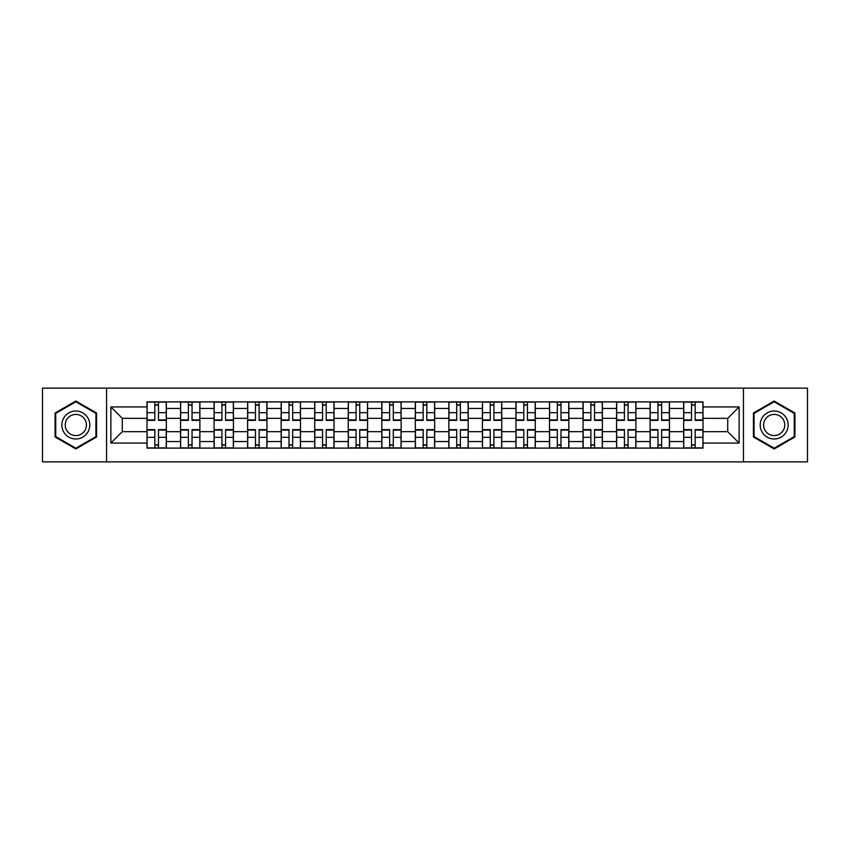 <?xml version="1.0" encoding="UTF-8"?>
<svg xmlns="http://www.w3.org/2000/svg" width="850" height="850" viewBox="0 0 850 850"><rect width="100%" height="100%" fill="white"/><g stroke="black" fill="none" stroke-linecap="round" stroke-linejoin="round"><path stroke-width="1.27" d="M743.431 461.869L807.5 461.869L807.5 388.131L42.5 388.131L42.5 461.869L743.431 461.869L743.431 388.131M180.54 448.109L180.54 408.446L166.345 408.446L166.345 448.109M166.345 408.446L166.345 401.891M180.54 408.446L180.54 401.891M199.888 401.891L199.888 448.109M214.072 448.109L214.072 401.891M233.431 401.891L233.431 448.109M247.616 448.109L247.616 401.891M266.964 401.891L266.964 448.109M281.159 448.109L281.159 401.891M300.507 401.891L300.507 448.109M314.702 448.109L314.702 401.891M334.05 401.891L334.05 448.109M348.245 448.109L348.245 401.891M367.593 401.891L367.593 448.109M381.788 448.109L381.788 401.891M401.136 401.891L401.136 448.109M415.321 448.109L415.321 401.891M434.679 401.891L434.679 448.109M448.864 448.109L448.864 401.891M468.212 401.891L468.212 448.109M482.407 448.109L482.407 401.891M501.755 401.891L501.755 448.109M515.95 448.109L515.95 401.891M535.298 401.891L535.298 448.109M549.493 448.109L549.493 401.891M568.841 401.891L568.841 448.109M583.036 448.109L583.036 401.891M602.384 401.891L602.384 448.109M616.569 448.109L616.569 401.891M635.928 401.891L635.928 448.109M650.112 448.109L650.112 401.891M669.46 401.891L669.46 448.109M683.655 448.109L683.655 401.891M683.655 431.662L669.46 431.662M650.112 431.662L635.928 431.662M616.569 431.662L602.384 431.662M583.036 431.662L568.841 431.662M549.493 431.662L535.298 431.662M515.95 431.662L501.755 431.662M482.407 431.662L468.212 431.662M448.864 431.662L434.679 431.662M415.321 431.662L401.136 431.662M381.788 431.662L367.593 431.662M348.245 431.662L334.05 431.662M314.702 431.662L300.507 431.662M281.159 431.662L266.964 431.662M247.616 431.662L233.431 431.662M214.072 431.662L199.888 431.662M180.54 431.662L166.345 431.662M683.655 418.338L669.46 418.338M650.112 418.338L635.928 418.338M616.569 418.338L602.384 418.338M583.036 418.338L568.841 418.338M549.493 418.338L535.298 418.338M515.95 418.338L501.755 418.338M482.407 418.338L468.212 418.338M448.864 418.338L434.679 418.338M415.321 418.338L401.136 418.338M381.788 418.338L367.593 418.338M348.245 418.338L334.05 418.338M314.702 418.338L300.507 418.338M281.159 418.338L266.964 418.338M247.616 418.338L233.431 418.338M214.072 418.338L199.888 418.338M180.54 418.338L166.345 418.338M122.272 431.662L146.997 431.662L146.997 418.338L122.272 418.338L122.272 431.662L110.872 443.062L110.872 406.938L146.997 406.938L146.997 418.338M703.003 418.338L703.003 431.662L727.727 431.662L727.727 418.338L703.003 418.338L703.003 401.891L146.997 401.891L146.997 406.938M703.003 406.938L739.128 406.938L739.128 443.062L703.003 443.062L703.003 431.662M146.997 431.662L146.997 448.109L703.003 448.109L703.003 443.062M146.997 443.062L110.872 443.062M106.569 461.869L106.569 388.131M96.571 413.026L75.831 401.041L55.08 413.026L55.08 436.974L75.831 448.959L96.571 436.974L96.571 413.026M794.92 413.026L774.169 401.041L753.429 413.026L753.429 436.974L774.169 448.959L794.92 436.974L794.92 413.026M158.493 444.89L154.838 444.89M154.838 405.11L158.493 405.11M192.036 444.89L188.381 444.89M188.381 405.11L192.036 405.11M225.579 444.89L221.924 444.89M221.924 405.11L225.579 405.11M259.123 444.89L255.468 444.89M255.468 405.11L259.123 405.11M292.666 444.89L289.011 444.89M289.011 405.11L292.666 405.11M326.209 444.89L322.554 444.89M322.554 405.11L326.209 405.11M359.741 444.89L356.086 444.89M356.086 405.11L359.741 405.11M393.284 444.89L389.629 444.89M389.629 405.11L393.284 405.11M426.828 444.89L423.172 444.89M423.172 405.11L426.828 405.11M460.371 444.89L456.716 444.89M456.716 405.11L460.371 405.11M493.914 444.89L490.259 444.89M490.259 405.11L493.914 405.11M527.446 444.89L523.791 444.89M523.791 405.11L527.446 405.11M560.989 444.89L557.334 444.89M557.334 405.11L560.989 405.11M594.532 444.89L590.878 444.89M590.878 405.11L594.532 405.11M628.076 444.89L624.421 444.89M624.421 405.11L628.076 405.11M661.619 444.89L657.964 444.89M657.964 405.11L661.619 405.11M695.162 444.89L691.507 444.89M691.507 405.11L695.162 405.11M110.872 406.938L122.272 418.338M727.727 431.662L739.128 443.062M727.727 418.338L739.128 406.938M158.493 420.378L158.493 402.103L166.239 402.103L166.239 420.378L158.493 420.378M154.838 404.897L158.493 404.897M154.838 402.103L147.103 402.103L147.103 420.378L154.838 420.378L154.838 402.103L158.493 402.103M154.838 429.622L154.838 447.897L147.103 447.897L147.103 429.622L154.838 429.622M158.493 445.103L154.838 445.103M158.493 447.897L166.239 447.897L166.239 429.622L158.493 429.622L158.493 447.897L154.838 447.897M192.036 420.378L192.036 402.103L199.782 402.103L199.782 420.378L192.036 420.378M188.381 404.897L192.036 404.897M188.381 402.103L180.646 402.103L180.646 420.378L188.381 420.378L188.381 402.103L192.036 402.103M225.579 420.378L225.579 402.103L233.325 402.103L233.325 420.378L225.579 420.378M221.924 404.897L225.579 404.897M221.924 402.103L214.189 402.103L214.189 420.378L221.924 420.378L221.924 402.103L225.579 402.103M63.718 431.991A13.972 13.972 0 0 0 82.811 437.102A13.972 13.972 0 0 0 87.933 418.009A13.972 13.972 0 0 0 68.839 412.898A13.972 13.972 0 0 0 63.718 431.991M66.661 430.291A10.583 10.583 0 0 0 81.122 434.159A10.583 10.583 0 0 0 84.989 419.709A10.583 10.583 0 0 0 70.539 415.841A10.583 10.583 0 0 0 66.661 430.291M75.831 401.784L95.933 413.397L95.933 436.603L75.831 448.216L55.728 436.603L55.728 413.397L75.831 401.784M762.067 431.991A13.972 13.972 0 0 0 781.161 437.102A13.972 13.972 0 0 0 786.282 418.009A13.972 13.972 0 0 0 767.189 412.898A13.972 13.972 0 0 0 762.067 431.991M765.011 430.291A10.583 10.583 0 0 0 779.461 434.159A10.583 10.583 0 0 0 783.339 419.709A10.583 10.583 0 0 0 768.878 415.841A10.583 10.583 0 0 0 765.011 430.291M774.169 401.784L794.272 413.397L794.272 436.603L774.169 448.216L754.067 436.603L754.067 413.397L774.169 401.784M188.381 429.622L188.381 447.897L180.646 447.897L180.646 429.622L188.381 429.622M192.036 445.103L188.381 445.103M192.036 447.897L199.782 447.897L199.782 429.622L192.036 429.622L192.036 447.897L188.381 447.897M221.924 429.622L221.924 447.897L214.189 447.897L214.189 429.622L221.924 429.622M225.579 445.103L221.924 445.103M225.579 447.897L233.325 447.897L233.325 429.622L225.579 429.622L225.579 447.897L221.924 447.897M259.123 420.378L259.123 402.103L266.858 402.103L266.858 420.378L259.123 420.378M255.468 404.897L259.123 404.897M255.468 402.103L247.722 402.103L247.722 420.378L255.468 420.378L255.468 402.103L259.123 402.103M292.666 420.378L292.666 402.103L300.401 402.103L300.401 420.378L292.666 420.378M289.011 404.897L292.666 404.897M289.011 402.103L281.265 402.103L281.265 420.378L289.011 420.378L289.011 402.103L292.666 402.103M326.209 420.378L326.209 402.103L333.944 402.103L333.944 420.378L326.209 420.378M322.554 404.897L326.209 404.897M322.554 402.103L314.808 402.103L314.808 420.378L322.554 420.378L322.554 402.103L326.209 402.103M255.468 429.622L255.468 447.897L247.722 447.897L247.722 429.622L255.468 429.622M259.123 445.103L255.468 445.103M259.123 447.897L266.858 447.897L266.858 429.622L259.123 429.622L259.123 447.897L255.468 447.897M289.011 429.622L289.011 447.897L281.265 447.897L281.265 429.622L289.011 429.622M292.666 445.103L289.011 445.103M292.666 447.897L300.401 447.897L300.401 429.622L292.666 429.622L292.666 447.897L289.011 447.897M322.554 429.622L322.554 447.897L314.808 447.897L314.808 429.622L322.554 429.622M326.209 445.103L322.554 445.103M326.209 447.897L333.944 447.897L333.944 429.622L326.209 429.622L326.209 447.897L322.554 447.897M359.741 420.378L359.741 402.103L367.487 402.103L367.487 420.378L359.741 420.378M356.086 404.897L359.741 404.897M356.086 402.103L348.351 402.103L348.351 420.378L356.086 420.378L356.086 402.103L359.741 402.103M356.086 429.622L356.086 447.897L348.351 447.897L348.351 429.622L356.086 429.622M359.741 445.103L356.086 445.103M359.741 447.897L367.487 447.897L367.487 429.622L359.741 429.622L359.741 447.897L356.086 447.897M393.284 420.378L393.284 402.103L401.03 402.103L401.03 420.378L393.284 420.378M389.629 404.897L393.284 404.897M389.629 402.103L381.894 402.103L381.894 420.378L389.629 420.378L389.629 402.103L393.284 402.103M389.629 429.622L389.629 447.897L381.894 447.897L381.894 429.622L389.629 429.622M393.284 445.103L389.629 445.103M393.284 447.897L401.03 447.897L401.03 429.622L393.284 429.622L393.284 447.897L389.629 447.897M426.828 420.378L426.828 402.103L434.573 402.103L434.573 420.378L426.828 420.378M423.172 404.897L426.828 404.897M423.172 402.103L415.427 402.103L415.427 420.378L423.172 420.378L423.172 402.103L426.828 402.103M423.172 429.622L423.172 447.897L415.427 447.897L415.427 429.622L423.172 429.622M426.828 445.103L423.172 445.103M426.828 447.897L434.573 447.897L434.573 429.622L426.828 429.622L426.828 447.897L423.172 447.897M460.371 420.378L460.371 402.103L468.106 402.103L468.106 420.378L460.371 420.378M456.716 404.897L460.371 404.897M456.716 402.103L448.97 402.103L448.97 420.378L456.716 420.378L456.716 402.103L460.371 402.103M456.716 429.622L456.716 447.897L448.97 447.897L448.97 429.622L456.716 429.622M460.371 445.103L456.716 445.103M460.371 447.897L468.106 447.897L468.106 429.622L460.371 429.622L460.371 447.897L456.716 447.897M493.914 420.378L493.914 402.103L501.649 402.103L501.649 420.378L493.914 420.378M490.259 404.897L493.914 404.897M490.259 402.103L482.513 402.103L482.513 420.378L490.259 420.378L490.259 402.103L493.914 402.103M490.259 429.622L490.259 447.897L482.513 447.897L482.513 429.622L490.259 429.622M493.914 445.103L490.259 445.103M493.914 447.897L501.649 447.897L501.649 429.622L493.914 429.622L493.914 447.897L490.259 447.897M527.446 420.378L527.446 402.103L535.192 402.103L535.192 420.378L527.446 420.378M523.791 404.897L527.446 404.897M523.791 402.103L516.056 402.103L516.056 420.378L523.791 420.378L523.791 402.103L527.446 402.103M523.791 429.622L523.791 447.897L516.056 447.897L516.056 429.622L523.791 429.622M527.446 445.103L523.791 445.103M527.446 447.897L535.192 447.897L535.192 429.622L527.446 429.622L527.446 447.897L523.791 447.897M560.989 420.378L560.989 402.103L568.735 402.103L568.735 420.378L560.989 420.378M557.334 404.897L560.989 404.897M557.334 402.103L549.599 402.103L549.599 420.378L557.334 420.378L557.334 402.103L560.989 402.103M557.334 429.622L557.334 447.897L549.599 447.897L549.599 429.622L557.334 429.622M560.989 445.103L557.334 445.103M560.989 447.897L568.735 447.897L568.735 429.622L560.989 429.622L560.989 447.897L557.334 447.897M594.532 420.378L594.532 402.103L602.278 402.103L602.278 420.378L594.532 420.378M590.878 404.897L594.532 404.897M590.878 402.103L583.143 402.103L583.143 420.378L590.878 420.378L590.878 402.103L594.532 402.103M590.878 429.622L590.878 447.897L583.143 447.897L583.143 429.622L590.878 429.622M594.532 445.103L590.878 445.103M594.532 447.897L602.278 447.897L602.278 429.622L594.532 429.622L594.532 447.897L590.878 447.897M628.076 420.378L628.076 402.103L635.811 402.103L635.811 420.378L628.076 420.378M624.421 404.897L628.076 404.897M624.421 402.103L616.675 402.103L616.675 420.378L624.421 420.378L624.421 402.103L628.076 402.103M624.421 429.622L624.421 447.897L616.675 447.897L616.675 429.622L624.421 429.622M628.076 445.103L624.421 445.103M628.076 447.897L635.811 447.897L635.811 429.622L628.076 429.622L628.076 447.897L624.421 447.897M661.619 420.378L661.619 402.103L669.354 402.103L669.354 420.378L661.619 420.378M657.964 404.897L661.619 404.897M657.964 402.103L650.218 402.103L650.218 420.378L657.964 420.378L657.964 402.103L661.619 402.103M657.964 429.622L657.964 447.897L650.218 447.897L650.218 429.622L657.964 429.622M661.619 445.103L657.964 445.103M661.619 447.897L669.354 447.897L669.354 429.622L661.619 429.622L661.619 447.897L657.964 447.897M695.162 420.378L695.162 402.103L702.897 402.103L702.897 420.378L695.162 420.378M691.507 404.897L695.162 404.897M691.507 402.103L683.761 402.103L683.761 420.378L691.507 420.378L691.507 402.103L695.162 402.103M691.507 429.622L691.507 447.897L683.761 447.897L683.761 429.622L691.507 429.622M695.162 445.103L691.507 445.103M695.162 447.897L702.897 447.897L702.897 429.622L695.162 429.622L695.162 447.897L691.507 447.897M650.112 408.446L635.928 408.446M616.569 408.446L602.384 408.446M583.036 408.446L568.841 408.446M549.493 408.446L535.298 408.446M515.95 408.446L501.755 408.446M482.407 408.446L468.212 408.446M448.864 408.446L434.679 408.446M415.321 408.446L401.136 408.446M381.788 408.446L367.593 408.446M348.245 408.446L334.05 408.446M314.702 408.446L300.507 408.446M281.159 408.446L266.964 408.446M247.616 408.446L233.431 408.446M214.072 408.446L199.888 408.446M683.655 408.446L669.46 408.446M650.112 441.554L635.928 441.554M616.569 441.554L602.384 441.554M583.036 441.554L568.841 441.554M549.493 441.554L535.298 441.554M515.95 441.554L501.755 441.554M482.407 441.554L468.212 441.554M448.864 441.554L434.679 441.554M415.321 441.554L401.136 441.554M381.788 441.554L367.593 441.554M348.245 441.554L334.05 441.554M314.702 441.554L300.507 441.554M281.159 441.554L266.964 441.554M247.616 441.554L233.431 441.554M214.072 441.554L199.888 441.554M180.54 441.554L166.345 441.554M683.655 441.554L669.46 441.554M158.493 419.921L166.239 419.921M158.493 412.664L166.239 412.664M147.103 419.921L154.838 419.921M147.103 412.664L154.838 412.664M154.838 430.079L147.103 430.079M154.838 437.336L147.103 437.336M166.239 430.079L158.493 430.079M166.239 437.336L158.493 437.336M192.036 419.921L199.782 419.921M192.036 412.664L199.782 412.664M180.646 419.921L188.381 419.921M180.646 412.664L188.381 412.664M225.579 419.921L233.325 419.921M225.579 412.664L233.325 412.664M214.189 419.921L221.924 419.921M214.189 412.664L221.924 412.664M188.381 430.079L180.646 430.079M188.381 437.336L180.646 437.336M199.782 430.079L192.036 430.079M199.782 437.336L192.036 437.336M221.924 430.079L214.189 430.079M221.924 437.336L214.189 437.336M233.325 430.079L225.579 430.079M233.325 437.336L225.579 437.336M259.123 419.921L266.858 419.921M259.123 412.664L266.858 412.664M247.722 419.921L255.468 419.921M247.722 412.664L255.468 412.664M292.666 419.921L300.401 419.921M292.666 412.664L300.401 412.664M281.265 419.921L289.011 419.921M281.265 412.664L289.011 412.664M326.209 419.921L333.944 419.921M326.209 412.664L333.944 412.664M314.808 419.921L322.554 419.921M314.808 412.664L322.554 412.664M255.468 430.079L247.722 430.079M255.468 437.336L247.722 437.336M266.858 430.079L259.123 430.079M266.858 437.336L259.123 437.336M289.011 430.079L281.265 430.079M289.011 437.336L281.265 437.336M300.401 430.079L292.666 430.079M300.401 437.336L292.666 437.336M322.554 430.079L314.808 430.079M322.554 437.336L314.808 437.336M333.944 430.079L326.209 430.079M333.944 437.336L326.209 437.336M359.741 419.921L367.487 419.921M359.741 412.664L367.487 412.664M348.351 419.921L356.086 419.921M348.351 412.664L356.086 412.664M356.086 430.079L348.351 430.079M356.086 437.336L348.351 437.336M367.487 430.079L359.741 430.079M367.487 437.336L359.741 437.336M393.284 419.921L401.03 419.921M393.284 412.664L401.03 412.664M381.894 419.921L389.629 419.921M381.894 412.664L389.629 412.664M389.629 430.079L381.894 430.079M389.629 437.336L381.894 437.336M401.03 430.079L393.284 430.079M401.03 437.336L393.284 437.336M426.828 419.921L434.573 419.921M426.828 412.664L434.573 412.664M415.427 419.921L423.172 419.921M415.427 412.664L423.172 412.664M423.172 430.079L415.427 430.079M423.172 437.336L415.427 437.336M434.573 430.079L426.828 430.079M434.573 437.336L426.828 437.336M460.371 419.921L468.106 419.921M460.371 412.664L468.106 412.664M448.97 419.921L456.716 419.921M448.97 412.664L456.716 412.664M456.716 430.079L448.97 430.079M456.716 437.336L448.97 437.336M468.106 430.079L460.371 430.079M468.106 437.336L460.371 437.336M493.914 419.921L501.649 419.921M493.914 412.664L501.649 412.664M482.513 419.921L490.259 419.921M482.513 412.664L490.259 412.664M490.259 430.079L482.513 430.079M490.259 437.336L482.513 437.336M501.649 430.079L493.914 430.079M501.649 437.336L493.914 437.336M527.446 419.921L535.192 419.921M527.446 412.664L535.192 412.664M516.056 419.921L523.791 419.921M516.056 412.664L523.791 412.664M523.791 430.079L516.056 430.079M523.791 437.336L516.056 437.336M535.192 430.079L527.446 430.079M535.192 437.336L527.446 437.336M560.989 419.921L568.735 419.921M560.989 412.664L568.735 412.664M549.599 419.921L557.334 419.921M549.599 412.664L557.334 412.664M557.334 430.079L549.599 430.079M557.334 437.336L549.599 437.336M568.735 430.079L560.989 430.079M568.735 437.336L560.989 437.336M594.532 419.921L602.278 419.921M594.532 412.664L602.278 412.664M583.143 419.921L590.878 419.921M583.143 412.664L590.878 412.664M590.878 430.079L583.143 430.079M590.878 437.336L583.143 437.336M602.278 430.079L594.532 430.079M602.278 437.336L594.532 437.336M628.076 419.921L635.811 419.921M628.076 412.664L635.811 412.664M616.675 419.921L624.421 419.921M616.675 412.664L624.421 412.664M624.421 430.079L616.675 430.079M624.421 437.336L616.675 437.336M635.811 430.079L628.076 430.079M635.811 437.336L628.076 437.336M661.619 419.921L669.354 419.921M661.619 412.664L669.354 412.664M650.218 419.921L657.964 419.921M650.218 412.664L657.964 412.664M657.964 430.079L650.218 430.079M657.964 437.336L650.218 437.336M669.354 430.079L661.619 430.079M669.354 437.336L661.619 437.336M695.162 419.921L702.897 419.921M695.162 412.664L702.897 412.664M683.761 419.921L691.507 419.921M683.761 412.664L691.507 412.664M691.507 430.079L683.761 430.079M691.507 437.336L683.761 437.336M702.897 430.079L695.162 430.079M702.897 437.336L695.162 437.336"/></g></svg>

